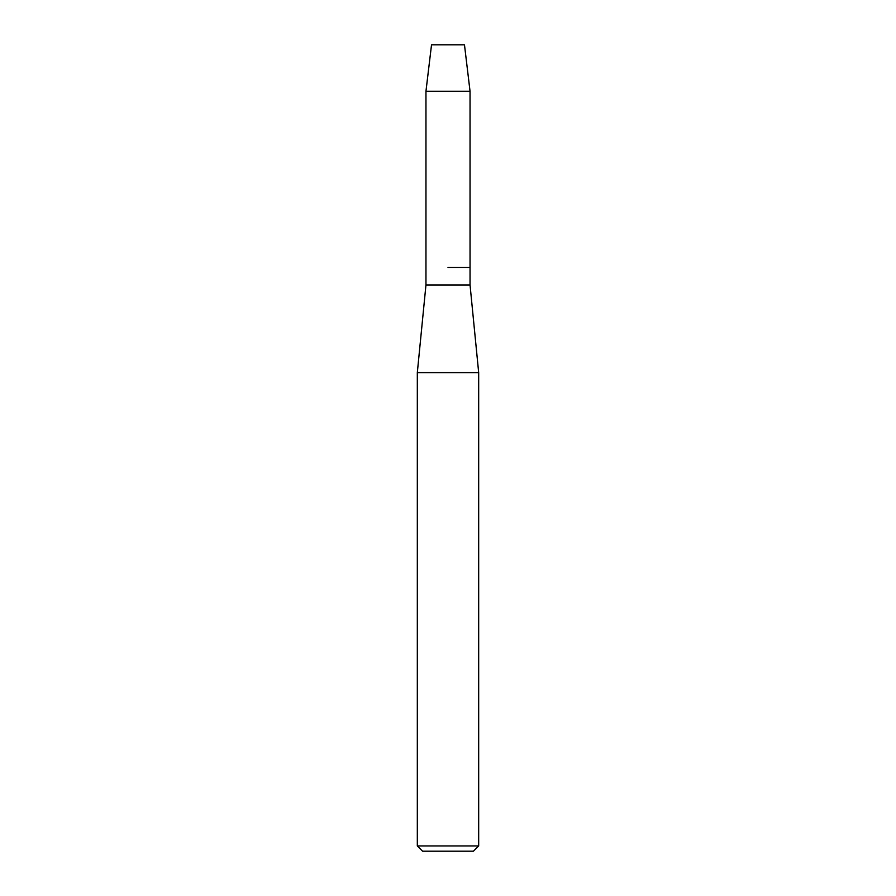 <?xml version="1.0" encoding="UTF-8"?>
<svg xmlns="http://www.w3.org/2000/svg" width="896" height="896" viewBox="0 0 896 896"><rect width="100%" height="100%" fill="white"/><g stroke="black" fill="none" stroke-linecap="round" stroke-linejoin="round"><path stroke-width="1.34" d="M464.475 44.8L431.525 44.8L464.475 44.8L470.042 91.258L470.042 284.962L478.677 372.624L478.677 845.936L417.323 845.936L422.576 851.2L473.424 851.2L478.677 845.936M431.525 44.8L425.958 91.258L425.958 284.962L470.042 284.962M448 267.434L470.042 267.434L448 267.434M425.958 284.962L417.323 372.624L478.677 372.624M425.958 91.258L470.042 91.258M417.323 372.624L417.323 845.936"/></g></svg>
